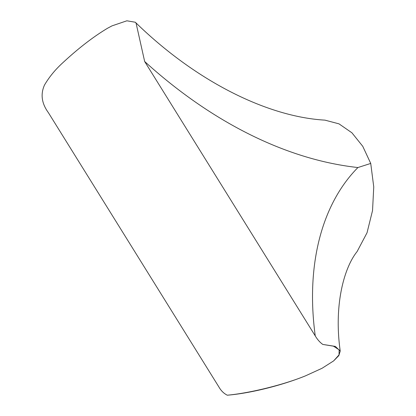 <?xml version="1.0" encoding="UTF-8"?>
<svg xmlns="http://www.w3.org/2000/svg" width="416" height="416" viewBox="0 0 416 416"><rect width="100%" height="100%" fill="white"/><g stroke="black" fill="none" stroke-linecap="round" stroke-linejoin="round"><path stroke-width="0.62" d="M144.659 61.49L136.094 23.213L135.314 22.24L126.87 20.8L112.018 25.86L107.676 28.168C93.439 36.681 78.546 48.152 62.998 62.582C55.442 69.415 49.286 76.882 44.528 84.989C40.352 94.172 41.636 103.397 48.376 112.653L218.977 387.088C221.088 390.78 223.86 393.484 227.282 395.2C249.891 393.151 283.925 384.727 305.552 375.825L322.052 368.28L333.632 360.901L339.019 354.91L339.118 349.809L333.424 346.164L322.811 344.432C319.956 342.42 317.439 339.581 315.26 335.92A258.419 173.675 -118 0 1 357.921 167.539A442.478 297.378 -118 0 1 144.659 61.49L315.26 335.92M333.632 360.901L338.832 355.607L340.231 351.099L335.353 346.403L322.811 344.432M135.309 22.24C197.454 82.893 269.038 116.958 324.938 120.136L339.004 123.859L351.926 132.803L362.773 146.333L370.734 163.436L373.75 186.898L372.538 210.558L367.032 232.773L357.11 251.555C344.032 267.769 333.694 305.219 340.231 351.099M227.282 395.2C249.673 393.406 281.403 385.627 305.552 375.825M370.734 163.436L357.921 167.539"/></g></svg>
